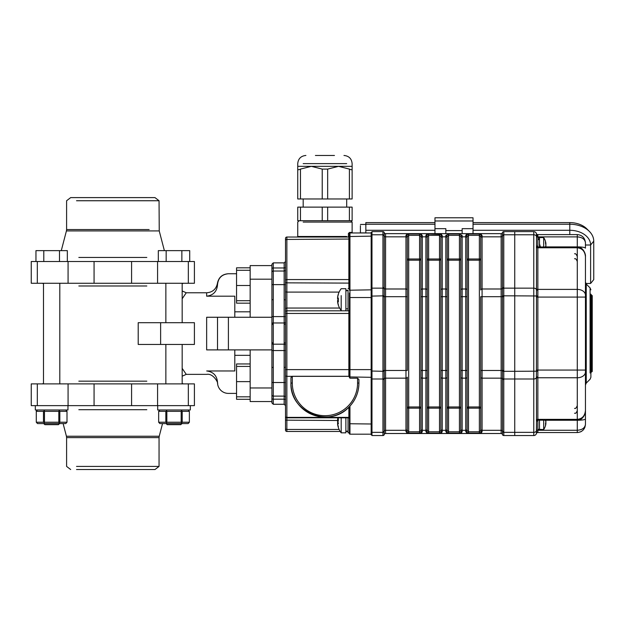 <?xml version="1.0" encoding="UTF-8"?>
<svg xmlns="http://www.w3.org/2000/svg" width="625" height="625" viewBox="0 0 625 625"><rect width="100%" height="100%" fill="white"/><g stroke="black" fill="none" stroke-linecap="round" stroke-linejoin="round"><path stroke-width="0.94" d="M206.703 370.961C206.773 375.492 206.773 375.492 206.703 370.961C206.773 375.492 206.773 375.492 206.703 370.961C213.406 371.844 217.008 375.711 217.523 382.562C217.016 375.719 213.406 371.852 206.703 370.961L234.805 370.961L234.805 349.891M228.398 317.258L228.398 349.891L206.648 349.891L217.523 349.891L206.648 349.891L206.648 317.258L250.156 317.258L250.156 265.594L271.906 265.594L271.906 264.234L271.906 317.258L250.156 317.258M234.805 317.258L234.805 296.188L206.648 296.188L206.648 292.781L206.648 296.188C213.367 295.312 217 291.445 217.523 284.594C217.43 282.836 217.43 282.836 217.523 284.594C217.43 282.836 217.43 282.836 217.523 284.594C218.187 278 221.812 274.391 228.398 273.75L236.555 273.75M234.805 296.188L234.805 311.82L250.156 311.82M182.172 298.781L186.25 292.781L182.172 298.781M182.172 368.367L186.25 374.367L182.172 368.367M250.156 355.328L234.805 355.328L234.805 370.961M236.555 393.398L228.398 393.398A10.875 10.875 0 0 1 217.523 382.562C217.617 384.328 217.617 384.328 217.523 382.562L217.523 382.555M271.906 402.914L271.906 401.555L250.156 401.555L250.156 349.891L271.906 349.891L271.906 324.023L271.906 343.125A1.359 1.062 -0 0 0 273.266 344.188L273.266 396.117L284.148 396.117L284.148 399.18L273.266 399.18L284.148 399.18L284.148 404.273L284.148 399.18A1.359 0.852 -0 0 1 285.508 400.031L285.508 405.633L284.148 404.273L273.266 404.273L273.266 399.18L273.266 404.273L271.906 402.914L271.906 349.891M228.398 349.891L250.156 349.891M217.523 349.891L217.523 317.258M138.203 322.695L138.203 344.453L194.406 344.453L194.406 322.695L138.203 322.695M182.172 283.633L183.531 283.266M157.578 283.266L94.07 283.266L94.07 261.516L157.578 261.516L157.578 283.266L194.406 283.266L188.336 283.266L188.336 261.516M131.586 261.516L131.586 283.266L31.25 283.266L37.32 283.266L37.32 261.516M181.859 261.516L181.859 250.633L189.711 250.633L189.711 261.516L194.406 261.516L157.578 261.516M94.07 261.516L31.25 261.516L35.953 261.516L35.953 250.633L43.797 250.633L43.797 261.516M76.523 230.914L66.422 230.914L61.281 250.633M149.133 229.547L66.602 229.547L66.422 230.914L159.234 230.914L159.055 200.742L76.523 200.742M149.133 200.742L159.055 200.742L154.977 197.609L70.68 197.609L66.602 200.742L66.602 229.547L76.523 229.547M149.133 197.609L154.977 197.609M149.133 466.414L159.055 466.414L154.977 469.539L76.523 469.539M149.133 437.609L159.055 437.609L159.055 466.414L76.523 466.414M76.523 436.234L66.422 436.234L66.602 437.609L159.055 437.609L159.234 436.234L149.133 436.234M162.531 423.586L159.234 436.234L66.422 436.234L63.125 423.586M158.656 411.344L158.656 422.227L165.828 422.227L165.828 411.344L158.656 411.344L159.891 409.984L157.695 409.984L190.328 409.984L190.328 405.633L194.406 405.633L157.578 405.633L157.578 383.883L94.07 383.883L94.07 405.633L157.578 405.633M67.961 405.633L67.961 409.984L35.328 409.984L35.328 405.633L31.25 405.633L94.07 405.633M68.078 405.633L68.078 383.883L31.25 383.883L37.32 383.883L37.32 405.633M68.078 383.883L131.586 383.883L131.586 405.633M188.336 405.633L188.336 383.883L194.406 383.883L157.578 383.883M183.531 383.883L182.172 383.516M158.32 261.516L158.32 250.633L166.164 250.633L166.164 261.516M181.859 250.633L166.164 250.633M182.172 283.266L182.172 322.695M182.172 344.453L182.172 383.883M180.812 424.672L167.219 424.672L180.812 424.672L182.172 423.312M58.445 424.672L59.805 423.312L58.445 424.672L44.844 424.672L58.445 424.672M59.492 261.516L59.492 250.633L43.797 250.633M67.336 261.516L67.336 250.633L59.492 250.633M59.805 283.266L59.805 383.883M35.328 409.984L37.523 409.984L36.289 411.055L36.289 422.227L43.461 422.227L43.461 411.344L36.289 411.344M166.844 422.227L181.18 422.227L181.18 411.344L166.844 411.344L166.844 422.227L165.828 422.227M182.203 422.227L189.367 422.227L189.367 411.344L182.203 411.344L182.203 422.227L181.18 422.227M189.367 422.227L188.141 423.586L159.891 423.586L158.656 422.227M181.078 423.586L181.688 422.516M166.953 423.586L166.336 422.516M188.141 409.984L189.367 411.344M182.203 411.344L181.078 409.984M181.688 411.055L181.18 411.344M166.844 411.344L166.336 411.055L166.953 409.984M166.336 411.055L165.828 411.344M44.477 422.227L58.812 422.227L58.812 411.344L44.477 411.344L44.477 422.227L43.461 422.227M59.828 422.227L67 422.227L67 411.344L59.828 411.344L59.828 422.227L58.812 422.227M67 422.227L65.766 423.586L37.523 423.586L36.289 422.227M58.703 423.586L59.32 422.516M44.586 423.586L43.969 422.516M65.766 409.984L67 411.344M59.828 411.344L58.703 409.984M59.32 411.055L58.812 411.344M44.477 411.344L43.969 411.055L44.586 409.984M43.969 411.055L43.461 411.344M382.945 431.766L382.945 379.594A47.023 33.25 180 0 0 382.938 379L382.938 371.305A47.023 47.023 0 0 0 382.945 370.461L382.945 296.688A47.023 47.023 0 0 0 382.938 295.844L371.164 296.125L371.164 378.719L371.977 378.719L371.977 432.359L382.938 432.359A47.023 33.25 180 0 0 382.945 431.766A1.359 0.961 -0 0 0 384.258 431.047L384.258 434.516A1.359 1.359 0 0 1 382.945 435.547L382.938 432.359A1.359 0.961 1.5 0 0 384.258 431.648M371.977 434.867L371.164 434.867L371.164 431.68L371.977 431.68M382.945 287.555A1.359 0.961 0 0 1 384.258 288.273L384.258 295.82L382.938 295.844L382.938 288.148A47.023 33.25 0 0 0 382.945 287.555L382.945 235.383A47.023 33.25 -0 0 0 382.938 234.789L382.938 231.602L382.938 234.789L371.977 234.789L371.977 288.43L371.164 288.43L371.164 296.125M371.977 235.469L371.164 235.469L371.164 232.281L371.977 232.281M371.164 371.023L384.258 371.328L384.258 431.047A1.359 0.961 180 0 1 385.578 430.32L385.578 433.508A1.359 1.359 0 0 0 384.258 434.531A1.359 1.359 0 0 1 382.945 435.547L371.977 435.547L371.977 288.148L382.938 288.148A1.359 0.961 1.5 0 1 384.258 288.898M371.164 378.719L371.164 431.68L371.164 423.992L349.406 423.75L349.406 406.656M371.164 235.469L371.164 288.43M503.812 231.781L503.789 234.789A47.023 33.25 0 0 0 503.781 235.383L503.781 287.555A47.023 33.25 -0 0 0 503.789 288.148L503.789 295.844A47.023 47.023 -89.5 0 0 503.781 296.688L503.781 370.461A47.023 47.023 0 0 0 503.789 371.305L503.789 379A47.023 33.25 180 0 0 503.781 379.594L503.781 431.766A47.023 33.25 180 0 0 503.789 432.359L503.812 435.375M502.469 434.516A1.359 1.359 -90 0 0 503.789 435.547L503.789 435.547A1.359 1.359 0 0 1 502.461 434.531A1.359 1.359 0 0 0 501.148 433.508L501.148 430.32A1.359 0.961 180 0 1 502.461 431.047L502.461 232.617A1.359 1.359 0 0 1 503.781 231.602L514.742 231.602L514.742 435.547L503.789 435.547A1.359 1.359 0 0 1 502.461 434.531L502.461 431.047A1.359 0.961 -0 0 0 503.781 431.766M371.977 288.148L371.977 231.602L382.938 231.602A1.359 1.359 0 0 1 384.258 232.617A1.359 1.359 0 0 0 385.578 233.641L501.148 233.641A1.359 1.359 0 0 0 502.461 232.617A1.359 1.359 0 0 1 503.781 231.602L533.781 231.602A2.719 2.719 0 0 1 536.5 234.32L536.398 233.594A1.359 1.359 0 0 0 536.406 233.625L536.805 234.953M371.977 231.602L382.938 231.602A1.359 1.359 0 0 1 384.258 232.617L384.258 288.273A1.359 0.961 180 0 0 385.578 288.992L385.578 430.32L405.969 430.32A1.359 0.961 -0 0 0 407.328 429.359L407.328 430.562L408.688 431.805L419.57 431.805L420.93 430.562L420.93 370.461L420.93 430.562L419.57 431.805L419.57 408.148L420.93 408.148A1.359 1.188 180 0 0 419.57 406.961L419.57 260.188A1.359 1.188 180 0 0 420.93 259.008L420.93 236.586A1.359 1.133 0 0 1 422.289 235.453L422.289 431.695L419.57 433.117L408.688 433.117L405.969 431.695L405.969 378.156A1.359 0.961 -0 0 0 407.328 377.195L407.328 430.562A1.359 1.133 180 0 1 405.969 431.695M384.258 295.82L384.258 371.328M382.914 435.375L382.93 435.547A1.359 1.359 90 0 0 384.258 434.516L384.258 434.531M382.945 235.383A1.359 0.961 -0 0 1 384.258 236.102A1.359 0.961 180 0 0 385.578 236.828L385.578 233.641A1.359 1.359 0 0 1 384.258 232.617A1.359 1.359 90 0 0 382.938 231.602M447.195 237.789L447.195 296.688L447.195 237.789A1.359 0.961 180 0 0 445.836 236.828L445.836 235.453L448.555 234.031L459.43 234.031L462.148 235.453L462.148 370.461L467.125 370.461L467.125 430.562A1.359 1.133 180 0 1 465.766 431.695L465.766 235.453L468.484 234.031L479.367 234.031L482.086 235.453L482.086 236.828A1.359 0.961 180 0 0 480.727 237.789L480.727 259.008A1.359 1.188 0 0 1 479.367 260.188L468.484 260.188L468.484 406.961A1.359 1.188 -0 0 0 467.125 408.148L468.484 408.148L468.484 431.805L479.367 431.805L480.727 430.562L480.727 370.461L480.727 430.562L479.367 431.805L479.367 408.148L468.484 408.148L468.484 406.961L479.367 406.961L479.367 408.148L480.727 408.148A1.359 1.188 -0 0 0 479.367 406.961L479.367 235.344L468.484 235.344L467.125 236.586L467.125 370.461L467.125 236.586L468.484 235.344L468.484 259.008L467.125 259.008A1.359 1.188 0 0 0 468.484 260.188L468.484 259.008L480.727 259.008M466.414 432.742L468.484 433.117L465.766 431.695M467.125 430.562L467.125 425.484L467.125 430.562L468.484 431.805L468.484 433.117L479.367 433.117L479.367 431.805M481.445 432.742L482.086 431.695A1.359 1.133 180 0 1 480.727 430.562L480.727 425.484M480.727 429.359A1.359 0.961 180 0 0 482.086 430.32L501.148 430.32L501.148 236.828L482.086 236.828L482.086 431.695L479.367 433.117L468.484 433.117M503.781 287.555A1.359 0.961 0 0 0 502.461 288.273A1.359 0.961 180 0 1 501.148 288.992L482.086 288.992A1.359 0.961 180 0 0 480.727 289.953L480.727 236.586L479.367 235.344L479.367 234.031L481.445 234.406M503.781 370.461L480.727 370.461L480.727 296.688L503.781 296.688M466.414 234.406L465.766 235.453A1.359 1.133 0 0 1 467.125 236.586L467.125 237.789A1.359 0.961 180 0 0 465.766 236.828L462.148 236.828A1.359 0.961 180 0 0 460.789 237.789L460.789 430.562L460.789 237.789M480.727 236.586A1.359 1.133 0 0 1 482.086 235.453M461.508 432.742L462.148 431.695A1.359 1.133 180 0 1 460.789 430.562L459.43 431.805L459.43 408.148L447.195 408.148L447.195 370.461L447.195 430.562A1.359 1.133 180 0 1 445.836 431.695L445.836 236.828L442.219 236.828L442.219 431.695L439.5 433.117L428.625 433.117L425.906 431.695L425.906 430.32A1.359 0.961 -0 0 0 427.266 429.359L427.266 370.461L427.266 430.562L428.625 431.805L439.5 431.805L440.859 430.562L440.859 370.461L440.859 408.148A1.359 1.188 180 0 0 439.5 406.961L439.5 260.188A1.359 1.188 180 0 0 440.859 259.008L440.859 236.586A1.359 1.133 0 0 1 442.219 235.453L442.219 236.828A1.359 0.961 0 0 0 440.859 237.789L440.859 236.586L439.5 235.344L428.625 235.344L427.266 236.586L427.266 296.688L427.266 236.586L428.625 235.344L428.625 259.008L439.5 259.008L439.5 234.031L442.219 235.453M446.477 432.742L448.555 433.117L445.836 431.695M447.195 425.484L447.195 430.562L448.555 431.805L459.43 431.805L460.789 430.562L460.789 425.484M460.789 370.461L462.148 370.461L462.148 431.695L459.43 433.117L459.43 431.805M440.859 296.688L447.195 296.688L447.195 370.461L440.859 370.461L440.859 237.789M462.148 235.453A1.359 1.133 0 0 0 460.789 236.586L459.43 235.344L448.555 235.344L447.195 236.586A1.359 1.133 0 0 0 445.836 235.453M426.547 234.406L425.906 235.453A1.359 1.133 0 0 1 427.266 236.586L427.266 237.789A1.359 0.961 0 0 0 425.906 236.828L425.906 235.453L428.625 234.031L428.625 235.344M427.266 296.688L427.266 370.461L425.906 370.461L425.906 296.688L427.266 296.688M441.578 432.742L442.219 431.695A1.359 1.133 180 0 1 440.859 430.562L439.5 431.805L439.5 408.148L440.859 408.148M427.266 425.484L427.266 430.562A1.359 1.133 180 0 1 425.906 431.695M421.641 234.406L419.57 234.031L422.289 235.453M421.641 432.742L422.289 431.695A1.359 1.133 180 0 1 420.93 430.562L420.93 429.359A1.359 0.961 -0 0 0 422.289 430.32L425.906 430.32L425.906 370.461L420.93 370.461L420.93 236.586L419.57 235.344L408.688 235.344L407.328 236.586L407.328 296.688L407.328 236.586L408.688 235.344L408.688 259.008L419.57 259.008L419.57 234.031L408.688 234.031L408.688 235.344M406.617 234.406L405.969 235.453A1.359 1.133 0 0 1 407.328 236.586L407.328 237.789A1.359 0.961 0 0 0 405.969 236.828L405.969 235.453L408.688 234.031M407.328 425.484L407.328 377.195M407.328 296.688L407.328 370.461L405.969 370.461L405.969 296.688L407.328 296.688M447.195 430.562L447.195 429.359A1.359 0.961 180 0 1 445.836 430.32L442.219 430.32A1.359 0.961 -0 0 1 440.859 429.359L440.859 430.562M426.547 432.742L428.617 433.117L428.625 406.961L439.5 406.961L439.5 408.148L427.266 408.148A1.359 1.188 180 0 1 428.625 406.961L428.625 259.008L427.266 259.008A1.359 1.188 180 0 0 428.625 260.188L439.5 260.188L439.5 259.008L440.859 259.008M441.578 234.406L428.625 234.031M406.617 432.742L408.688 433.117L408.688 406.961L419.57 406.961L419.57 408.148L407.328 408.148A1.359 1.188 180 0 1 408.688 406.961L408.688 259.008L407.328 259.008A1.359 1.188 180 0 0 408.688 260.188L419.57 260.188L419.57 259.008L420.93 259.008M407.328 430.562L407.328 429.359M501.148 433.508L385.578 433.508M536.5 236.672L537.859 236.883L537.859 237.852L539.492 237.852M536.5 420.891L536.414 377.562A2.719 1.922 180 0 1 533.781 379L533.781 231.602A2.719 2.719 0 0 1 536.5 234.32A1.359 1 180 0 0 537.859 235.32L537.859 236.883L577.289 236.883L577.289 234.594C582.188 235.07 584.906 237.789 585.445 242.75C584.906 237.789 582.188 235.07 577.289 234.594L537.711 234.594L577.289 234.594M536.398 233.594A1.359 1.359 0 0 0 537.711 234.594M537.727 376.945A1.359 0.859 -178.1 0 0 536.414 377.562L536.5 245.625A1.359 1.359 180 0 0 537.859 246.984L537.859 420.164L537.859 419.742L577.289 419.742L577.289 420.164L577.289 419.367C582.188 418.852 584.906 415.898 585.445 410.516C584.906 416.125 582.188 419.203 577.289 419.742M543.68 424.711L543.68 429.562L537.859 429.297L537.859 430.266L536.5 430.477L536.5 421.523A1.359 1.359 180 0 1 537.859 420.164L536.5 421.523L536.398 433.555A1.359 1.359 0 0 0 536.398 433.555L536.5 432.828L536.398 433.555A1.359 1.359 0 0 1 537.711 432.555L537.859 431.836L537.711 432.555L577.289 432.555L537.711 432.555M584.883 427.383L585.445 424.398C584.906 429.359 582.188 432.078 577.289 432.555L577.289 430.266L537.859 430.266L537.859 431.836A1.359 1 -0 0 0 536.5 432.828A2.719 2.719 0 0 1 533.781 435.547L514.742 435.547L514.742 432.359L533.781 432.359L533.781 379L514.742 379L514.742 371.305L537.727 371.172M585.445 375.727L585.445 256.633C584.906 251.25 582.188 248.297 577.289 247.781L577.289 246.984L577.289 247.406L537.859 247.406L537.859 237.039L536.5 236.711L536.5 245.625L536.5 240.844M536.5 234.32L536.5 236.711A2.719 1.922 0 0 0 533.781 234.789L514.742 234.789L514.742 231.602L533.781 231.602M536.5 432.828L536.5 432.828A2.719 2.719 0 0 1 533.781 435.547L533.781 432.359A2.719 1.922 180 0 0 536.5 430.438M585.445 424.398L585.445 418.977L585.445 424.398C584.906 427.969 582.188 429.922 577.289 430.266L577.289 420.25L545.906 420.25M580.492 431.898L581.555 431.352M583.273 429.945L584.438 428.32M585.445 261.266L585.445 405.883M585.445 242.75C584.906 239.188 582.188 237.227 577.289 236.883L577.289 246.898A8.156 1.273 0 0 1 585.445 248.172L585.445 242.75M577.289 247.406C582.188 247.945 584.906 251.023 585.445 256.633C585.914 253.594 582.523 246.508 577.289 246.984L537.859 246.984L536.5 245.625M537.727 295.977L514.742 295.844L514.742 288.148L533.781 288.148A2.719 1.922 0 0 1 536.414 289.586A1.359 0.859 178.1 0 0 537.727 290.203M590.883 294.148L590.883 377.32L590.086 379.242L586.242 383.086L586.242 375.727M585.445 418.977L585.445 402.914L585.445 418.977A8.156 1.273 180 0 1 577.289 420.25M586.242 291.422L586.242 284.062L585.445 282.141L585.445 291.422M502.469 378.25A1.359 0.961 1.5 0 0 503.789 379L514.742 379L514.742 432.359L503.789 432.359A1.359 0.961 -1.5 0 1 502.469 431.648M502.469 295.82L514.742 295.844L514.742 371.305L502.469 371.328M502.469 235.5A1.359 0.961 1.5 0 1 503.789 234.789L514.742 234.789L514.742 288.148L503.789 288.148A1.359 0.961 -1.5 0 0 502.469 288.898M590.086 373.008L590.086 287.906L590.883 289.836M462.148 233.641L462.148 230.594L445.836 230.594L445.836 233.641M462.148 230.594L462.148 228.664L473.031 228.664L473.031 233.641M445.836 230.594L445.836 228.664L434.961 228.664L434.961 233.641M434.961 228.664L434.961 217.789L434.961 220.977L473.031 220.977L473.031 217.789L473.031 228.664M360.406 225.688L360.406 232.883L360.406 225.688M587.938 230.102A20.812 14.719 180 0 0 586.789 228.82L589.352 231.383A23.953 16.938 180 0 1 593.75 241.164L593.75 279.617L590.609 283.469L585.789 283.469M590.609 283.469L590.609 245.008A20.812 14.719 180 0 0 569.797 230.289L569.797 222.602A20.812 14.719 180 0 1 586.789 228.82M589.352 231.383A23.953 16.938 180 0 0 569.797 224.227L473.031 224.227M365.844 232.961L365.844 224.227L434.961 224.227M365.844 230.289L434.961 230.289M473.031 230.289L569.797 230.289L569.797 234.594M365.844 224.227L365.844 222.602L434.961 222.602M473.031 222.602L569.797 222.602M360.406 232.883L365.844 232.883L365.844 225.688M337.742 418.727A17.672 17.672 0 0 1 337.852 418.188A17.633 16.359 -0 0 0 337.742 418.734A17.633 16.359 -0 0 0 337.602 419.641L337.602 420.094A17.633 6.578 0 0 1 338.352 418.805A17.297 13.898 57.1 0 0 338.352 421.023A17.633 6.578 180 0 0 337.602 422.312L337.602 423.375A17.633 16.359 -0 0 0 338.352 426.57A17.297 5.586 148.1 0 0 338.352 427.461A17.633 16.359 180 0 1 337.742 425.172A17.633 16.359 180 0 1 337.602 424.266L337.602 423.812A17.633 6.578 180 0 0 337.781 424.266M337.602 424.266L337.664 423.812M338.32 423.758A17.297 13.898 122.9 0 1 338.352 422.875A17.633 6.578 0 0 1 337.602 421.594L337.602 420.531A17.633 16.359 180 0 1 337.648 420.148M338.32 419.641L337.602 419.641L338.312 420.094M337.711 419.797A17.633 16.359 180 0 1 338.078 418.188M345.875 418.188L345.875 432.828L341.188 432.828L341.188 429.453M341.188 418.188L341.188 432.828A17.672 17.672 0 0 1 337.742 425.172M348.047 418.188L348.047 432.828L349.406 432.828L349.406 427.797M349.406 416.109L349.406 432.047M337.664 297.367L337.602 298L337.602 297.367A17.633 17.258 0 0 1 338.352 293.992A17.297 3.086 30.5 0 0 338.352 294.484A17.633 17.258 180 0 0 337.602 297.859L337.602 298.828A17.633 3.633 0 0 0 338.352 299.539A17.297 14.656 109.6 0 0 338.352 301.875A17.633 3.633 180 0 1 337.602 301.172L337.602 301.797A17.633 17.258 180 0 0 338.352 305.172A17.297 3.086 149.5 0 1 338.352 304.68A17.633 17.258 0 0 1 337.602 301.305M338.32 301.172L337.602 301.172L337.602 301.797M338.32 300.336L337.602 300.336A17.633 3.633 180 0 1 338.352 299.633A17.297 14.656 70.4 0 1 338.32 298.016M345.875 290.539L348.047 290.359L345.875 290.336L345.875 288.703L345.875 310.461M341.188 295.594L341.188 310.461A17.672 17.672 0 0 1 338.352 305.164M341.188 308.047L341.188 303.57M348.047 290.539L345.875 290.875M349.406 293.055L349.406 310.461M348.047 290.336L348.047 310.461M545.82 423.773A13.57 7.055 180 0 0 545.891 423.5L545.891 423.773A13.57 11.594 180 0 1 545.461 425.586A13.195 5.938 -146 0 0 545.461 424.742A13.57 11.594 -0 0 0 545.891 422.922L545.891 421.805A13.57 7.055 180 0 0 545.461 420.695A13.195 9.766 -48 0 0 545.484 420.164M545.477 420.406L545.891 420.406A13.57 7.055 0 0 0 545.828 420.164M545.82 420.523A13.57 11.594 180 0 1 545.891 420.984L545.891 422.102A13.57 7.055 0 0 1 545.461 423.211A13.195 9.766 -132 0 1 545.469 423.375M539.492 429.562L539.492 420.164M545.914 423.594A13.594 13.594 0 0 1 543.688 429.562L543.68 420.164M536.5 426.305L536.5 430.109L537.859 430.109L537.859 420.164L577.289 420.164C582.523 420.641 585.914 413.555 585.445 410.516M545.469 246.984A13.195 9.211 -135.7 0 0 545.461 246.766A13.57 8.039 -0 0 0 545.891 245.508L545.891 244.367A13.57 10.938 180 0 0 545.461 242.648A13.195 6.766 -35.6 0 0 545.461 241.688A13.57 10.938 0 0 1 545.891 243.398L545.891 243.57A13.57 8.039 -0 0 0 545.852 243.398M545.461 246.82L545.891 246.82A13.57 8.039 180 0 1 545.859 246.984M545.508 243.734A13.57 8.039 180 0 1 545.891 244.891L545.891 246.031A13.57 10.938 0 0 1 545.734 246.82M537.859 239.891A29.195 20.375 135.7 0 1 539.492 239.281L539.492 246.984L539.492 237.586L543.68 237.586L543.68 242.516M543.68 246.984L543.68 237.586A13.594 13.594 0 0 1 545.93 243.641M537.859 239.281A29.195 20.375 -44.3 0 1 539.492 238.773M592.242 371.359L592.242 295.641L592.242 371.359M271.906 272.391A1.359 1.359 0 0 1 273.266 271.031L284.148 271.031A1.359 1.359 0 0 0 285.508 269.672M271.906 316.594L273.266 316.594L273.266 322.961A1.359 1.062 0 0 0 271.906 324.023L271.906 317.258M271.906 394.758A1.359 1.359 0 0 0 273.266 396.117L273.266 399.18A1.359 0.852 -0 0 1 271.906 398.328M356.32 396.117A33.992 33.992 0 0 0 358.93 383.062L357.57 383.062L357.57 378.203L358.93 379.562L358.93 383.062C358.805 391.852 355.812 399.523 349.953 406.078L349.953 434.188A0.547 0.547 0 0 1 349.406 433.648L349.406 423.75M285.508 313.445L286.867 313.445L286.867 369.617L285.508 369.617L285.508 375.391L285.508 238.398A1.359 1.359 0 0 1 286.867 237.039L348.867 237.039A0.547 0.469 90 0 1 348.398 236.492L348.398 233.508L349.461 232.414L348.398 233.508L349.406 233.508A0.547 0.547 0 0 1 349.953 232.961L352.672 232.961L349.953 232.961L349.406 233.508L349.406 239.047L349.406 233.508L349.953 232.961L349.406 233.508L349.953 232.961L371.164 232.961L352.672 232.961L352.125 232.414L349.461 232.414A0.547 0.492 -90 0 0 349.953 232.961L349.953 378.203L349.406 377.438L349.406 297.531L371.164 297.531M346.688 237.039L348.867 237.039A0.547 0.547 0 0 0 349.406 236.492A0.547 0.547 0 0 1 348.867 237.039L286.867 237.039L286.867 313.445L348.867 313.445L348.867 310.812A0.547 0.523 180 0 0 349.406 310.289L349.406 377.039L348.867 376.352L348.867 313.445L349.406 313.445M371.164 289.836L349.406 290.227L349.406 236.531L371.164 236.148M271.906 382.523L285.508 382.523L285.508 397.477A1.359 1.359 0 0 0 284.148 396.117L284.148 350.555L271.906 350.555M348.867 288.703L348.867 279.562L286.867 279.562A1.359 0.961 0 0 0 285.508 280.523L285.508 284.625L284.148 284.625L284.148 267.969A1.359 0.852 180 0 0 285.508 267.125A1.359 0.852 180 0 1 284.148 267.969L284.148 262.875L284.148 267.969L273.266 267.969L273.266 316.594L284.148 316.594L284.148 322.961L273.266 322.961L273.266 344.188L284.148 344.188L284.148 350.555L285.508 350.555M358.93 383.062A33.992 33.992 0 0 1 324.938 417.055A33.992 33.992 0 0 1 290.945 383.062L290.945 377.641L292.305 376.281L292.305 383.062A32.633 32.633 0 0 0 324.938 415.695A32.633 32.633 0 0 0 357.57 383.062M285.508 238.398A1.359 1.359 0 0 1 286.867 237.039M349.406 418.297A0.547 0.469 180 0 0 348.867 417.82L286.867 417.82A1.359 1.18 180 0 1 285.508 416.648L285.508 429.102L286.867 429.453L286.867 431.469L340.227 431.469L286.867 431.469A1.359 1.359 0 0 1 285.508 430.109L285.508 375.391A1.359 0.961 -0 0 0 286.867 376.352L286.867 417.391L348.867 417.391L348.867 407.203C329.195 428.57 289.617 412.07 290.945 383.062L292.305 383.062M285.508 396.117L285.508 411.078M349.406 377.438L349.406 377.039M348.891 376.281L292.305 376.281M357.57 378.203L349.953 378.203M371.164 369.617L286.867 369.617L286.867 376.352L348.867 376.352M348.047 431.469L345.875 431.469L348.047 431.469M349.953 434.188L371.164 434.188M303.18 236.492L297.742 236.492L297.195 237.039L303.18 237.039M300.461 207.125L300.461 220.727L297.742 220.727L297.742 207.125L352.125 207.125L352.125 220.727L349.406 220.727L349.406 207.125M327.656 207.125L327.656 220.727L322.219 220.727L322.219 207.125M327.656 220.727L349.406 220.727M300.461 220.727L322.219 220.727M346.688 198.969L346.688 207.125M297.742 169.094L297.742 198.969L297.742 169.094C297.812 169.898 298.719 169.898 300.461 169.094L311.336 166.336L297.742 166.336L297.742 169.094M300.461 169.094L300.461 198.969L297.742 198.969M322.219 169.094L327.656 169.094L338.531 166.336L311.336 166.336L322.219 169.094L322.219 198.969L349.406 198.969L349.406 169.094C351.148 169.898 352.055 169.898 352.125 169.094L352.125 198.969L349.406 198.969M315.414 155.461L334.453 155.461M352.125 169.094L352.125 166.336L338.531 166.336L349.406 169.094M300.461 198.969L322.219 198.969M250.156 399.297L236.555 399.297L250.156 399.297M250.156 363.953L236.555 363.953L236.555 366.422L250.156 366.422M250.156 396.828L236.555 396.828L236.555 399.297M236.555 396.828L236.555 366.422M250.156 381.625L236.555 381.625M250.156 267.82L236.555 267.82L236.555 270.289L250.156 270.289M250.156 303.172L236.555 303.172L236.555 270.289M250.156 300.703L236.555 300.703M250.156 285.5L236.555 285.5M250.156 279.188L271.906 279.188M250.156 387.961L271.906 387.961M146.82 381.164L78.836 381.164M146.82 285.984L78.836 285.984M160.625 322.695L160.625 344.453M68.078 261.516L68.078 283.266M78.836 257.445L146.82 257.445M164.375 250.633L159.234 230.914L149.133 230.914M70.68 469.539L66.602 466.414L66.602 437.609L76.523 437.609M78.836 409.703L146.82 409.703M502.469 232.633A1.359 1.359 -90 0 1 503.789 231.602M501.148 233.641L501.148 236.828A1.359 0.961 180 0 0 502.461 236.102A1.359 0.961 0 0 1 503.781 235.383M480.727 377.195A1.359 0.961 180 0 0 482.086 378.156L501.148 378.156A1.359 0.961 180 0 1 502.461 378.875A1.359 0.961 -0 0 0 503.781 379.594M382.938 234.789A1.359 0.961 -1.5 0 1 384.258 235.5M382.945 296.688L405.969 296.688L405.969 288.992A1.359 0.961 0 0 1 407.328 289.953M382.945 370.461L405.969 370.461L405.969 378.156L385.578 378.156A1.359 0.961 180 0 0 384.258 378.875A1.359 0.961 0 0 1 382.945 379.594M371.977 379L382.938 379A1.359 0.961 -1.5 0 0 384.258 378.25M385.578 236.828L385.578 288.992L405.969 288.992L405.969 236.828L385.578 236.828M467.125 429.359A1.359 0.961 180 0 1 465.766 430.32L462.148 430.32A1.359 0.961 180 0 1 460.789 429.359M467.125 377.195A1.359 0.961 180 0 1 465.766 378.156L462.148 378.156A1.359 0.961 180 0 1 460.789 377.195M467.125 296.688L460.789 296.688M467.125 289.953A1.359 0.961 180 0 0 465.766 288.992L462.148 288.992A1.359 0.961 180 0 0 460.789 289.953M468.484 235.344L468.484 234.031M447.195 408.148A1.359 1.188 -0 0 1 448.555 406.961L459.43 406.961L459.43 408.148L460.789 408.148A1.359 1.188 -0 0 0 459.43 406.961L459.43 260.188L448.555 260.188L448.555 433.117L459.43 433.117L448.555 433.117M447.195 377.195A1.359 0.961 180 0 1 445.836 378.156L442.219 378.156A1.359 0.961 -0 0 1 440.859 377.195M448.555 234.031L448.555 260.188A1.359 1.188 0 0 1 447.195 259.008L459.43 259.008L459.43 260.188A1.359 1.188 0 0 0 460.789 259.008L459.43 259.008L459.43 234.031M447.195 289.953A1.359 0.961 180 0 0 445.836 288.992L442.219 288.992A1.359 0.961 0 0 0 440.859 289.953M420.93 296.688L425.906 296.688L425.906 288.992A1.359 0.961 0 0 1 427.266 289.953M420.93 289.953A1.359 0.961 0 0 1 422.289 288.992L425.906 288.992L425.906 236.828L422.289 236.828A1.359 0.961 0 0 0 420.93 237.789M420.93 377.195A1.359 0.961 -0 0 0 422.289 378.156L425.906 378.156A1.359 0.961 -0 0 0 427.266 377.195M439.5 431.805L439.5 433.117M419.57 431.805L419.57 433.117M536.398 247.078A1.359 0.961 180 0 0 537.711 247.781L577.289 247.781L577.289 289.391A8.156 5.766 180 0 1 585.445 295.156M536.398 288.688A1.359 0.961 180 0 0 537.711 289.391L577.289 289.391L577.289 297.078L536.398 297.078M536.398 370.07L577.289 370.07L577.289 297.078L585.445 297.078M536.398 378.469A1.359 0.961 180 0 1 537.711 377.758L577.289 377.758L577.289 370.07L585.445 370.07M536.398 420.07A1.359 0.961 180 0 1 537.711 419.367L577.289 419.367L577.289 377.758A8.156 5.766 180 0 0 585.445 371.992M577.289 246.898L545.906 246.898M590.086 294.148L590.086 287.906L586.242 284.062L586.242 383.086L585.445 385.008M593.75 241.164L590.609 245.008L585.445 245.008M337.602 420.531L338.328 420.531M591.43 372.172L591.43 294.828L591.43 372.172M273.266 267.969A1.359 0.852 180 0 0 271.906 268.82A1.359 0.852 -0 0 1 273.266 267.969L273.266 262.875L273.266 267.969M271.906 284.625L284.148 284.625L284.148 316.594L285.508 316.594M285.508 321.898A1.359 1.062 0 0 1 284.148 322.961L284.148 344.188A1.359 1.062 180 0 1 285.508 345.25M349.406 417.773L348.867 417.391L349.406 418.734M348.398 233.508L348.398 236.492L349.406 236.492M349.461 232.414L352.125 232.414L352.125 222.086L303.18 222.086M349.406 279.18L348.867 279.562L348.867 237.039M285.508 240.391A1.359 0.961 0 0 1 286.867 239.43L349.406 239.047M285.508 282.164A1.359 0.68 -0 0 0 286.867 282.844L349.406 283.117M349.406 376.922L371.164 377.312M285.508 291.422A1.359 0.68 -0 0 0 286.867 292.102L339.102 292.102M285.508 309.367A1.359 1.312 0 0 1 286.867 308.047L339.602 308.047M285.508 312.125A1.359 1.312 0 0 1 286.867 310.812L348.867 310.812M285.508 416.43A1.359 0.961 -0 0 0 286.867 417.391L286.867 429.453L339.117 429.453M285.508 420.148L337.602 420.5M348.867 417.82L286.867 417.82M299.102 220.727L297.742 222.086L297.742 236.492L346.688 236.492M346.688 222.086L352.125 222.086L350.766 220.727M327.656 169.094L327.656 198.969M346.688 163.617L303.18 163.617M228.227 273.75C222.25 274.219 218.656 277.391 217.438 283.266C216.227 289.141 212.625 292.312 206.648 292.781L186.25 292.781L182.172 290.945M217.609 383.883L217.594 383.789C218.375 382.578 213.047 373.125 206.813 374.367L186.25 374.367L182.172 376.203M43.484 283.633L42.125 283.266M194.406 261.516L194.406 283.266M31.25 261.516L31.25 283.266M31.25 405.633L31.25 383.883M194.406 405.633L194.406 383.883M43.484 383.516L42.125 383.883M165.859 283.266L165.859 322.695M165.859 344.453L165.859 383.883M167.219 424.672L166.125 423.586M43.484 283.266L43.484 383.883M44.844 424.672L43.758 423.586M157.695 409.984L157.695 405.633M574.57 408.359C575.32 408.977 576.227 408.07 577.289 405.633M539.492 243.867L540.43 246.984L539.492 243.867M537.438 237.039L536.406 233.625M574.57 258.797C575.422 258.25 576.328 259.156 577.289 261.516M574.57 253.82C575.438 253.289 576.344 254.195 577.289 256.539M574.57 413.328C575.406 412.555 575.453 414.898 577.289 410.609M473.031 217.789L434.961 217.789M360.406 224.453L365.844 224.453M340.227 431.469A17.672 17.672 0 0 0 341.188 432.836M338.32 420.148L337.57 420.148M345.875 431.195L348.047 431.195M338.32 301.148L337.586 301.148M345.875 288.703L341.188 288.703A17.672 17.672 0 0 0 338.352 294M345.875 308.828L348.047 308.828M348.047 288.703L349.406 288.703M545.469 420.523L545.93 420.523M545.508 246.664L545.93 246.664M592.242 295.641L590.883 294.828M592.242 371.508L590.883 372.328M285.508 261.516L284.148 262.875L273.266 262.875L271.906 264.234M272.453 299.75L271.906 299.211M272.453 342.852L271.906 342.312M284.961 299.75L285.508 300.297M284.961 342.852L285.508 343.398M286.867 418.188L285.508 416.828M284.961 367.398L285.508 366.852M284.961 324.297L285.508 323.75M272.453 367.398L271.906 367.945M272.453 324.297L271.906 324.836M303.18 198.969L303.18 207.125M305.898 155.461C300.945 155.945 298.227 158.664 297.742 163.617L297.742 166.336M343.969 155.461C348.93 155.945 351.648 158.664 352.125 163.617L352.125 166.336"/></g></svg>
